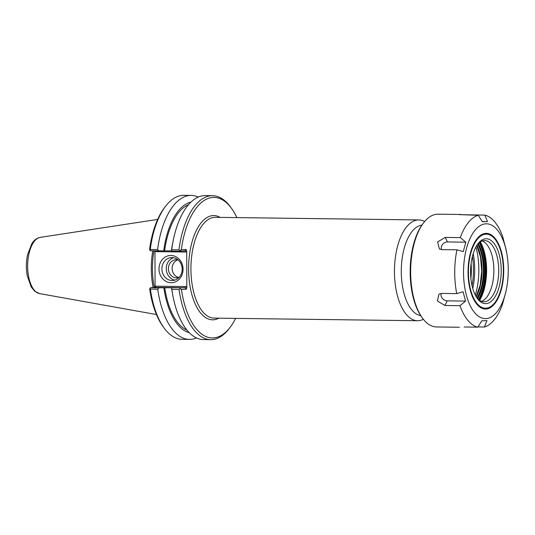 <?xml version="1.0" encoding="UTF-8"?>
<svg xmlns="http://www.w3.org/2000/svg" width="535" height="535" viewBox="0 0 535 535"><rect width="100%" height="100%" fill="white"/><g stroke="black" fill="none" stroke-linecap="round" stroke-linejoin="round"><path stroke-width="0.8" d="M472.418 256.412A43.047 20.297 -89.3 0 1 472.044 285.637M421.881 225.121A45.348 21.387 90.7 0 0 401.283 270.115A45.348 21.387 90.7 0 0 420.717 315.623M471.094 263.601A38.587 18.197 -89.3 0 1 470.9 278.421M235.621 318.392A70.266 33.137 -89.3 0 1 230.137 327.3A70.266 33.137 -89.3 0 1 181.459 289.488L186.3 289.194L186.835 287.536L186.708 251.069L186.16 249.47L181.318 249.765A70.266 33.137 -89.3 0 1 231.662 208.563A70.266 33.137 -89.3 0 1 236.911 217.605M424.623 221.523A50.397 23.767 90.7 0 0 418.865 219.938A50.397 23.767 90.7 0 0 418.042 219.959A50.397 23.767 90.7 0 0 394.449 270.897A50.397 23.767 90.7 0 0 417.574 320.726A50.397 23.767 90.7 0 0 423.366 319.288M182.181 269.165A11.489 10.125 86.5 0 1 172.745 280.507A11.489 10.125 86.5 0 1 161.938 269.647A11.489 10.125 86.5 0 1 171.354 257.569A11.489 10.125 86.5 0 1 182.181 269.165M183.064 269.252A13.649 12.031 -93.5 0 0 164.967 257.208A13.649 12.031 -93.5 0 0 165.054 280.835A13.649 12.031 -93.5 0 0 183.064 269.252M173.534 257.703A11.489 10.125 -93.5 0 0 166.271 269.386A11.489 10.125 -93.5 0 0 174.891 280.106M154.969 250.895L155.09 287.409M150.623 287.676L149.72 289.081A70.266 33.137 90.7 0 0 162.961 326.437L164.031 327.915A71.991 33.952 -89.3 0 1 150.382 289.101L157.725 289.194L158.928 287.783L150.623 287.676L155.825 287.362L185.023 287.736L158.928 287.783M158.795 250.942L157.584 249.577L150.248 249.484A71.991 33.952 -89.3 0 1 165.589 206.256L164.479 207.7A70.266 33.137 90.7 0 0 149.579 249.357L150.495 250.835L171.394 250.861M154.301 287.455A49.822 23.493 -89.3 0 1 153.94 250.882M152.776 250.868A50.397 23.767 90.7 0 0 153.137 287.529M155.177 250.895L155.819 251.637L155.959 250.908M155.819 251.637L185.866 252.018L184.916 250.895L179.7 251.209L179.981 250.674L178.937 249.852L171.688 249.758L171.481 251.102L179.7 251.209M231.662 208.563L230.592 207.085A71.991 33.952 90.7 0 0 212.582 195.696L205.326 195.603A71.991 33.952 90.7 0 0 173.307 240.048L172.818 242.429A65.678 30.97 -89.3 0 0 171.387 250.928L171.481 251.102M181.318 249.765L179.981 250.674M186.835 287.536L185.986 286.559L185.023 287.736L186.3 289.194M185.986 286.559L155.939 286.178L155.825 287.362M171.608 287.95L171.822 289.375L179.078 289.468L180.114 288.626L179.827 288.051M180.114 288.626L181.459 289.488M165.589 206.256A71.991 33.952 -89.3 0 1 183.886 195.328L191.222 195.422A71.991 33.952 -89.3 0 1 198.258 197.081M157.584 249.577A71.991 33.952 -89.3 0 1 191.222 195.422M150.248 249.484L149.807 250.293M179.078 289.468A71.991 33.952 90.7 0 0 210.73 339.671A71.991 33.952 90.7 0 0 229.027 328.744L230.137 327.3M171.822 289.375A71.991 33.952 90.7 0 0 172.611 294.324A71.991 33.952 90.7 0 0 203.481 339.578L210.73 339.671M212.582 195.696A71.991 33.952 90.7 0 0 178.937 249.852M196.452 337.919A71.991 33.952 -89.3 0 1 189.377 339.397L182.04 339.304A71.991 33.952 -89.3 0 1 164.031 327.915M149.94 288.238L150.382 289.101M173.307 240.048A71.991 33.952 90.7 0 0 171.688 249.758M172.611 294.324L172.183 291.936A65.678 30.97 -89.3 0 1 171.514 287.77M177.72 259.863A9.068 7.992 -93.5 0 0 172.15 269.031A9.068 7.992 -93.5 0 0 178.79 277.464M178.128 259.957A9.068 7.992 -93.5 0 0 175.834 259.722A9.068 7.992 -93.5 0 0 168.385 268.67A9.068 7.992 -93.5 0 0 176.931 277.832A9.068 7.992 -93.5 0 0 179.178 277.317M164.593 250.775A63.899 30.134 -89.3 0 1 188.534 204.671M163.717 250.828A65.678 30.97 -89.3 0 1 190.915 202.143M189.243 332.67A65.678 30.97 -89.3 0 1 163.85 287.669M189.377 339.397A71.991 33.952 -89.3 0 1 157.725 289.194M186.922 330.082A63.899 30.134 -89.3 0 1 164.72 287.616M464.112 326.985L477.755 327.159L481.874 320.773L486.984 320.652L484.369 327.005L477.909 326.925M484.369 327.005A56.389 26.589 -89.3 0 0 502.365 304.689L505.695 292.464M506.371 289.335A47.408 22.356 -89.3 0 1 474.518 312.514A47.408 22.356 -89.3 0 1 471.522 235.54A47.408 22.356 -89.3 0 1 506.832 253.597A47.408 22.356 -89.3 0 1 506.371 289.335L505.729 292.464M505.849 248.668L502.686 236.604A56.389 26.589 -89.3 0 0 484.897 215.123L487.452 221.597L482.343 221.717L478.283 215.277L459.465 214.642L484.897 215.123M482.229 221.53L487.452 221.597M465.57 301.085L459.966 305.686L444.933 305.492L437.403 300.984L438.988 294.083L441.683 293.421L456.716 293.615L463.056 291.769L465.57 301.085L447.2 300.844A5.417 4.093 38.9 0 1 442.271 298.262A5.417 4.093 38.9 0 1 441.328 293.427M459.351 327.253L436.52 326.959A56.389 26.589 -89.3 0 1 423.713 319.716A56.389 26.589 -89.3 0 1 422.416 318.037A56.389 26.589 -89.3 0 1 423.64 222.754A56.389 26.589 -89.3 0 1 437.964 214.194L460.795 214.488M477.755 327.159A56.389 26.589 -89.3 0 1 467.797 320.278A56.389 26.589 -89.3 0 1 459.966 305.686M456.716 293.615A56.389 26.589 -89.3 0 1 456.923 249.818L441.89 249.631L439.422 249.016L437.617 241.947L445.254 237.406L460.287 237.6A56.389 26.589 -89.3 0 1 478.283 215.277M505.936 248.668A56.389 26.589 -89.3 0 1 506.224 250.206L506.832 253.597M441.669 249.624A5.417 4.173 140.4 0 1 442.412 244.595A5.417 4.173 140.4 0 1 447.474 241.947L465.845 242.181L463.25 251.617L456.923 249.818M460.287 237.6L465.845 242.181M482.242 240.971A30.609 14.438 -89.3 0 1 484.275 242.061A30.609 14.438 -89.3 0 1 493.879 271.305A30.609 14.438 -89.3 0 1 483.526 300.289A30.609 14.438 -89.3 0 1 481.473 301.325M475.929 247.023A45.93 21.661 -89.3 0 1 475.314 295.119M423.64 222.754L422.897 223.717A55.232 26.048 90.7 0 0 421.7 317.054L422.416 318.037M473.207 253.617A43.857 20.684 -89.3 0 1 472.759 288.452M477.474 244.488A30.609 14.438 -89.3 0 1 484.663 240.569A30.609 14.438 -89.3 0 1 498.707 271.365A30.609 14.438 -89.3 0 1 483.881 301.787A30.609 14.438 -89.3 0 1 476.926 297.855A30.609 14.438 -89.3 0 1 476.792 297.694M478.109 299.486A32.454 15.308 -89.3 0 1 477.36 298.517A32.454 15.308 -89.3 0 1 478.063 243.672A32.454 15.308 -89.3 0 1 497.57 249.684A32.454 15.308 -89.3 0 1 497.603 291.588A32.454 15.308 -89.3 0 1 478.109 299.486M477.013 303.472A37.035 17.461 -89.3 0 1 471.121 252.119A37.035 17.461 -89.3 0 1 495.637 240.028A37.035 17.461 -89.3 0 1 494.835 302.609A37.035 17.461 -89.3 0 1 477.013 303.472M494.701 302.777A37.437 17.655 -89.3 0 1 494.574 302.95A37.437 17.655 -89.3 0 1 476.558 303.82A37.437 17.655 -89.3 0 1 475.822 302.877M476.638 239.279A37.437 17.655 -89.3 0 1 495.383 239.687A37.437 17.655 -89.3 0 1 495.51 239.861M476.819 304.174A37.838 17.842 -89.3 0 1 475.943 303.051A37.838 17.842 -89.3 0 1 476.765 239.105A37.838 17.842 -89.3 0 1 499.503 246.113A37.838 17.842 -89.3 0 1 499.543 294.972A37.838 17.842 -89.3 0 1 476.819 304.174M220.099 217.391A52.122 24.577 90.7 0 0 188.601 267.386A52.122 24.577 90.7 0 0 218.808 318.178M417.574 320.726L214.053 318.118A50.397 23.767 -89.3 0 1 190.935 268.289A50.397 23.767 -89.3 0 1 214.528 217.35A50.397 23.767 -89.3 0 1 215.351 217.33L418.865 219.938M155.939 286.178L155.096 287.128M185.866 252.018L186.708 251.069M186.16 249.47L184.896 250.895M40.272 237.359C36.821 238.042 33.986 240.182 31.779 243.779L27.552 254.754C26.095 261.755 26.001 268.777 27.272 275.826L31.224 286.967L34.681 291.187L39.557 293.601A28.215 13.301 -89.3 0 1 27.653 265.327A28.215 13.301 -89.3 0 1 40.272 237.359L157.658 219.43M447.2 300.844L444.933 305.492M447.474 241.947L445.254 237.406M480.229 241.98A37.584 17.722 -89.3 0 1 479.48 300.262M479.621 300.362A37.503 17.688 90.7 0 0 480.37 241.887M479.099 299.981A37.584 17.722 90.7 0 0 479.835 242.255M479.193 242.763A37.002 17.448 -89.3 0 1 478.464 299.46M477.574 298.59A35.136 16.565 90.7 0 0 478.277 243.606M477.695 244.227A34.554 16.297 -89.3 0 1 477.006 297.955M476.264 296.845A34.554 16.297 90.7 0 0 476.919 245.318M39.557 293.601L156.441 314.533M476.13 296.631L480.169 285.095L481.727 271.145L480.524 257.161L476.785 245.532M495.637 240.028L495.383 239.687M494.835 302.609L494.574 302.95"/></g></svg>
